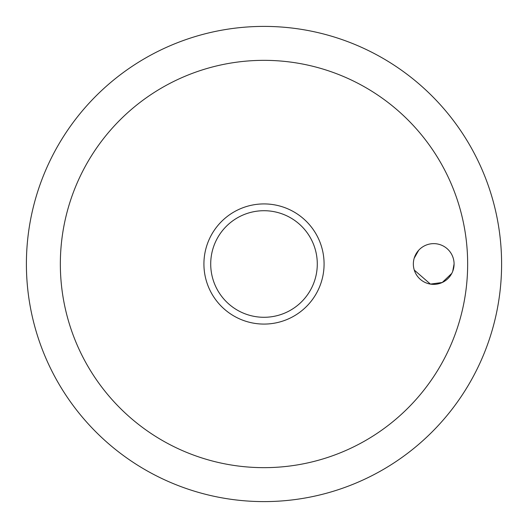 <?xml version="1.0" encoding="UTF-8"?>
<svg xmlns="http://www.w3.org/2000/svg" width="528" height="528" viewBox="0 0 528 528"><rect width="100%" height="100%" fill="white"/><g stroke="black" fill="none" stroke-linecap="round" stroke-linejoin="round"><path stroke-width="0.79" d="M60.344 264A203.656 203.656 0 0 0 264 467.656A203.656 203.656 0 0 0 467.656 264A203.656 203.656 0 0 0 264 60.344A203.656 203.656 0 0 0 60.344 264M26.4 264A237.6 237.6 0 0 0 264 501.6A237.6 237.6 0 0 0 501.6 264A237.6 237.6 0 0 0 264 26.4A237.6 237.6 0 0 0 26.4 264A237.6 237.6 0 0 0 264 501.6A237.6 237.6 0 0 0 501.6 264A237.6 237.6 0 0 0 264 26.4A237.6 237.6 0 0 0 26.4 264M418.684 250.259L414.19 258.218M413.351 264A20.368 20.368 0 0 1 433.712 243.632A20.368 20.368 0 0 1 454.08 264A20.368 20.368 0 0 1 433.712 284.368A20.368 20.368 0 0 1 413.351 264M264 324.08A60.08 60.08 0 0 0 324.08 264A60.08 60.08 0 0 0 264 203.92A60.08 60.08 0 0 0 203.92 264A60.08 60.08 0 0 0 264 324.08A60.08 60.08 0 0 1 203.92 264A60.08 60.08 0 0 1 264 203.92M414.282 270.085L430.426 284.097L442.246 282.493L451.79 273.385M452.72 271.313L454.08 264M317.288 264A53.288 53.288 0 0 0 264 210.712A53.288 53.288 0 0 0 210.712 264A53.288 53.288 0 0 0 264 317.288A53.288 53.288 0 0 0 317.288 264"/></g></svg>
